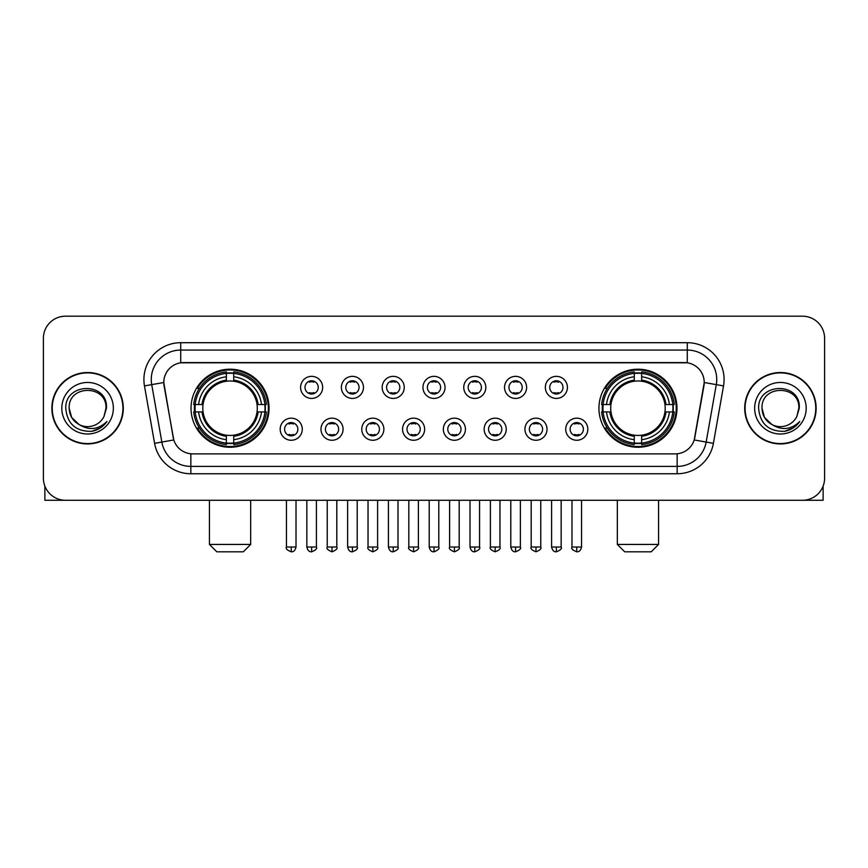 <?xml version="1.0" encoding="UTF-8"?>
<svg xmlns="http://www.w3.org/2000/svg" width="868" height="868" viewBox="0 0 868 868"><rect width="100%" height="100%" fill="white"/><g stroke="black" fill="none" stroke-linecap="round" stroke-linejoin="round"><path stroke-width="1.3" d="M598.931 408.231A39.027 39.027 0 0 0 637.947 447.248A39.027 39.027 0 0 0 676.975 408.231A39.027 39.027 0 0 0 637.947 369.204A39.027 39.027 0 0 0 598.931 408.231M191.025 408.231A39.027 39.027 0 0 0 230.053 447.248A39.027 39.027 0 0 0 269.069 408.231A39.027 39.027 0 0 0 230.053 369.204A39.027 39.027 0 0 0 191.025 408.231M302.281 429.215A11.045 11.045 0 0 1 291.236 440.26A11.045 11.045 0 0 1 280.19 429.215A11.045 11.045 0 0 1 291.236 418.17A11.045 11.045 0 0 1 302.281 429.215M284.606 429.215A6.629 6.629 0 0 0 291.236 435.844A6.629 6.629 0 0 0 297.865 429.215A6.629 6.629 0 0 0 291.236 422.586A6.629 6.629 0 0 0 284.606 429.215M343.066 429.215A11.045 11.045 0 0 1 332.021 440.26A11.045 11.045 0 0 1 320.976 429.215A11.045 11.045 0 0 1 332.021 418.17A11.045 11.045 0 0 1 343.066 429.215M325.402 429.215A6.629 6.629 0 0 0 332.021 435.844A6.629 6.629 0 0 0 338.65 429.215A6.629 6.629 0 0 0 332.021 422.586A6.629 6.629 0 0 0 325.402 429.215M383.862 429.215A11.045 11.045 0 0 1 372.817 440.26A11.045 11.045 0 0 1 361.772 429.215A11.045 11.045 0 0 1 372.817 418.17A11.045 11.045 0 0 1 383.862 429.215M366.188 429.215A6.629 6.629 0 0 0 372.817 435.844A6.629 6.629 0 0 0 379.446 429.215A6.629 6.629 0 0 0 372.817 422.586A6.629 6.629 0 0 0 366.188 429.215M424.647 429.215A11.045 11.045 0 0 1 413.602 440.26A11.045 11.045 0 0 1 402.557 429.215A11.045 11.045 0 0 1 413.602 418.17A11.045 11.045 0 0 1 424.647 429.215M406.983 429.215A6.629 6.629 0 0 0 413.602 435.844A6.629 6.629 0 0 0 420.231 429.215A6.629 6.629 0 0 0 413.602 422.586A6.629 6.629 0 0 0 406.983 429.215M465.443 429.215A11.045 11.045 0 0 1 454.398 440.26A11.045 11.045 0 0 1 443.353 429.215A11.045 11.045 0 0 1 454.398 418.17A11.045 11.045 0 0 1 465.443 429.215M447.769 429.215A6.629 6.629 0 0 0 454.398 435.844A6.629 6.629 0 0 0 461.016 429.215A6.629 6.629 0 0 0 454.398 422.586A6.629 6.629 0 0 0 447.769 429.215M506.228 429.215A11.045 11.045 0 0 1 495.183 440.26A11.045 11.045 0 0 1 484.138 429.215A11.045 11.045 0 0 1 495.183 418.17A11.045 11.045 0 0 1 506.228 429.215M488.554 429.215A6.629 6.629 0 0 0 495.183 435.844A6.629 6.629 0 0 0 501.812 429.215A6.629 6.629 0 0 0 495.183 422.586A6.629 6.629 0 0 0 488.554 429.215M547.024 429.215A11.045 11.045 0 0 1 535.979 440.26A11.045 11.045 0 0 1 524.934 429.215A11.045 11.045 0 0 1 535.979 418.17A11.045 11.045 0 0 1 547.024 429.215M529.35 429.215A6.629 6.629 0 0 0 535.979 435.844A6.629 6.629 0 0 0 542.598 429.215A6.629 6.629 0 0 0 535.979 422.586A6.629 6.629 0 0 0 529.35 429.215M587.81 429.215A11.045 11.045 0 0 1 576.764 440.26A11.045 11.045 0 0 1 565.719 429.215A11.045 11.045 0 0 1 576.764 418.17A11.045 11.045 0 0 1 587.81 429.215M570.135 429.215A6.629 6.629 0 0 0 576.764 435.844A6.629 6.629 0 0 0 583.394 429.215A6.629 6.629 0 0 0 576.764 422.586A6.629 6.629 0 0 0 570.135 429.215M322.668 387.388A11.045 11.045 0 0 1 311.634 398.434A11.045 11.045 0 0 1 300.588 387.388A11.045 11.045 0 0 1 311.634 376.354A11.045 11.045 0 0 1 322.668 387.388M305.004 387.388A6.629 6.629 0 0 0 311.634 394.018A6.629 6.629 0 0 0 318.252 387.388A6.629 6.629 0 0 0 311.634 380.77A6.629 6.629 0 0 0 305.004 387.388M363.464 387.388A11.045 11.045 0 0 1 352.419 398.434A11.045 11.045 0 0 1 341.374 387.388A11.045 11.045 0 0 1 352.419 376.354A11.045 11.045 0 0 1 363.464 387.388M345.789 387.388A6.629 6.629 0 0 0 352.419 394.018A6.629 6.629 0 0 0 359.048 387.388A6.629 6.629 0 0 0 352.419 380.77A6.629 6.629 0 0 0 345.789 387.388M404.249 387.388A11.045 11.045 0 0 1 393.215 398.434A11.045 11.045 0 0 1 382.17 387.388A11.045 11.045 0 0 1 393.215 376.354A11.045 11.045 0 0 1 404.249 387.388M386.586 387.388A6.629 6.629 0 0 0 393.215 394.018A6.629 6.629 0 0 0 399.833 387.388A6.629 6.629 0 0 0 393.215 380.77A6.629 6.629 0 0 0 386.586 387.388M445.045 387.388A11.045 11.045 0 0 1 434 398.434A11.045 11.045 0 0 1 422.955 387.388A11.045 11.045 0 0 1 434 376.354A11.045 11.045 0 0 1 445.045 387.388M427.371 387.388A6.629 6.629 0 0 0 434 394.018A6.629 6.629 0 0 0 440.629 387.388A6.629 6.629 0 0 0 434 380.77A6.629 6.629 0 0 0 427.371 387.388M485.83 387.388A11.045 11.045 0 0 1 474.785 398.434A11.045 11.045 0 0 1 463.751 387.388A11.045 11.045 0 0 1 474.785 376.354A11.045 11.045 0 0 1 485.83 387.388M468.167 387.388A6.629 6.629 0 0 0 474.785 394.018A6.629 6.629 0 0 0 481.414 387.388A6.629 6.629 0 0 0 474.785 380.77A6.629 6.629 0 0 0 468.167 387.388M526.626 387.388A11.045 11.045 0 0 1 515.581 398.434A11.045 11.045 0 0 1 504.536 387.388A11.045 11.045 0 0 1 515.581 376.354A11.045 11.045 0 0 1 526.626 387.388M508.952 387.388A6.629 6.629 0 0 0 515.581 394.018A6.629 6.629 0 0 0 522.211 387.388A6.629 6.629 0 0 0 515.581 380.77A6.629 6.629 0 0 0 508.952 387.388M567.412 387.388A11.045 11.045 0 0 1 556.366 398.434A11.045 11.045 0 0 1 545.332 387.388A11.045 11.045 0 0 1 556.366 376.354A11.045 11.045 0 0 1 567.412 387.388M549.748 387.388A6.629 6.629 0 0 0 556.366 394.018A6.629 6.629 0 0 0 562.996 387.388A6.629 6.629 0 0 0 556.366 380.77A6.629 6.629 0 0 0 549.748 387.388M154.591 443.342L144.468 385.913A36.814 36.814 0 0 1 180.718 342.697L687.282 342.697A36.814 36.814 0 0 1 723.532 385.913L713.409 443.342A36.814 36.814 0 0 1 677.159 473.754L190.841 473.754A36.814 36.814 0 0 1 154.591 443.342L173.784 439.957L164.085 385.913A19.877 19.877 0 0 1 183.658 362.585L684.342 362.585A19.877 19.877 0 0 1 703.915 385.913L694.823 437.45A19.877 19.877 0 0 1 675.25 453.877L192.75 453.877A19.877 19.877 0 0 1 173.177 437.45L163.781 382.506L151.716 384.632A29.447 29.447 0 0 1 180.718 350.064L687.282 350.064A29.447 29.447 0 0 1 716.284 384.632L706.161 442.062A29.447 29.447 0 0 1 677.159 466.398L190.841 466.398A29.447 29.447 0 0 1 161.839 442.062L151.716 384.632A29.447 29.447 0 0 1 151.271 379.511M194.53 411.909A35.707 35.707 0 0 1 194.53 404.553M602.435 411.909A35.707 35.707 0 0 1 602.435 404.553M51.863 408.231A35.707 35.707 0 0 0 87.581 443.939A35.707 35.707 0 0 0 123.289 408.231A35.707 35.707 0 0 0 87.581 372.524A35.707 35.707 0 0 0 51.863 408.231M744.711 408.231A35.707 35.707 0 0 0 780.419 443.939A35.707 35.707 0 0 0 816.137 408.231A35.707 35.707 0 0 0 780.419 372.524A35.707 35.707 0 0 0 744.711 408.231M180.718 342.697L180.718 362.802L687.282 362.802L687.282 342.697M163.781 382.462L163.998 379.511M675.25 453.877L192.75 453.877M723.532 385.913L704.219 382.506L694.216 439.957L713.409 443.342M694.823 437.45L694.704 438.08M173.296 438.08L173.177 437.45M824.6 338.281A22.091 22.091 0 0 0 802.509 316.191L65.491 316.191A22.091 22.091 0 0 0 43.4 338.281L43.4 478.181A22.091 22.091 0 0 0 65.491 500.261L802.509 500.261A22.091 22.091 0 0 0 824.6 478.181L824.6 338.281L824.6 478.181M43.4 338.281L43.4 478.181M802.509 316.191L65.491 316.191M65.491 500.261L802.509 500.261M122.92 408.231A35.338 35.338 0 0 0 87.581 372.893A35.338 35.338 0 0 0 52.232 408.231A35.338 35.338 0 0 0 87.581 443.57A35.338 35.338 0 0 0 122.92 408.231M79.172 424.604L71.632 417.432L69.169 408.231C68.04 384.481 107.111 384.481 105.983 408.231L103.965 416.607L106.428 408.231C108.25 381.649 64.959 382.3 65.762 408.231C67.227 423.888 75.863 431.591 91.661 431.342C98.084 430.105 103.183 426.817 106.948 421.479C98.453 429.638 89.241 430.702 79.313 424.68A18.412 18.412 0 0 0 103.965 416.607L105.983 408.481M79.313 424.68C72.879 421.132 69.494 415.642 69.169 408.231M61.812 408.231A25.769 25.769 0 0 0 87.581 434A25.769 25.769 0 0 0 113.35 408.231A25.769 25.769 0 0 0 87.581 382.462A25.769 25.769 0 0 0 61.812 408.231M106.894 421.555L100.373 427.902M100.221 428L91.769 431.32M44.876 486.113L44.876 500.261L130.287 500.261M815.768 408.231A35.338 35.338 0 0 0 780.419 372.893A35.338 35.338 0 0 0 745.08 408.231A35.338 35.338 0 0 0 780.419 443.57A35.338 35.338 0 0 0 815.768 408.231M771.912 424.55L764.48 417.432L762.017 408.231C760.889 384.481 799.96 384.481 798.831 408.231L796.813 416.607L799.276 408.231C801.099 381.649 757.797 382.3 758.61 408.231C760.075 423.888 768.712 431.591 784.498 431.342C790.932 430.105 796.032 426.817 799.797 421.479C791.301 429.638 782.09 430.702 772.162 424.68L772.14 424.669A18.412 18.412 0 0 0 796.813 416.607L798.831 408.481M772.162 424.68C765.728 421.132 762.343 415.642 762.017 408.231M754.65 408.231A25.769 25.769 0 0 0 780.419 434A25.769 25.769 0 0 0 806.188 408.231A25.769 25.769 0 0 0 780.419 382.462A25.769 25.769 0 0 0 754.65 408.231M799.743 421.555L793.211 427.902M793.059 428L784.618 431.32M243.3 551.809L216.794 551.809L209.438 544.442L250.668 544.442L243.3 551.809M257.036 411.909A27.244 27.244 0 0 0 233.731 381.236L233.731 381.236A27.244 27.244 0 0 0 203.058 411.909A27.244 27.244 0 0 0 257.036 411.909L258.132 411.909L257.036 411.909A27.244 27.244 0 0 1 233.731 435.226L233.731 439.675A31.66 31.66 0 0 0 261.496 411.909L266.378 411.909A36.521 36.521 0 0 1 233.731 444.568L233.731 443.081A35.045 35.045 0 0 0 264.903 411.909M195.267 411.909A34.97 34.97 0 0 1 195.267 404.553M233.731 373.446A34.97 34.97 0 0 0 226.364 373.446M264.827 404.553A34.97 34.97 0 0 1 264.827 411.909M266.378 404.553A36.521 36.521 0 0 0 233.731 371.895L233.731 373.381A35.045 35.045 0 0 1 264.903 404.553L266.378 404.553M193.716 411.909A36.521 36.521 0 0 0 226.364 444.568L226.364 443.081A35.045 35.045 0 0 1 195.191 411.909L193.716 411.909M264.903 404.553L261.496 404.553A31.66 31.66 0 0 0 233.731 376.788L233.731 373.381M233.731 443.081L233.731 439.675M195.191 411.909L198.598 411.909A31.66 31.66 0 0 0 226.364 439.675L226.364 443.081M233.731 376.788L233.731 380.151A28.319 28.319 0 0 1 258.132 404.553L261.496 404.553M261.496 411.909L258.132 411.909A28.319 28.319 0 0 1 233.731 436.311M226.364 439.675L226.364 435.226A27.244 27.244 0 0 1 203.058 411.909L198.598 411.909M257.036 404.553L258.132 404.553M233.731 443.005A34.97 34.97 0 0 1 226.364 443.005M226.364 371.895A36.521 36.521 0 0 0 193.716 404.553L195.191 404.553A35.045 35.045 0 0 1 226.364 373.381L226.364 371.895M226.364 373.381L226.364 376.788A31.66 31.66 0 0 0 198.598 404.553L195.191 404.553M226.364 381.193L226.364 376.788M198.598 404.553L201.973 404.553A28.319 28.319 0 0 1 226.364 380.151M226.364 435.226L226.364 436.311A28.319 28.319 0 0 1 201.973 411.909M199.412 388.354L197.329 388.354A38.29 38.29 0 0 1 268.331 408.231A38.29 38.29 0 0 1 197.329 428.108L199.412 428.108M651.206 551.809L624.7 551.809L617.332 544.442L658.562 544.442L651.206 551.809M664.942 411.909A27.244 27.244 0 0 0 641.636 381.236L641.636 381.236A27.244 27.244 0 0 0 610.963 411.909A27.244 27.244 0 0 0 664.942 411.909L666.027 411.909L664.942 411.909A27.244 27.244 0 0 1 641.636 435.226L641.636 439.675A31.66 31.66 0 0 0 669.402 411.909L674.284 411.909A36.521 36.521 0 0 1 641.636 444.568L641.636 443.081A35.045 35.045 0 0 0 672.808 411.909M603.173 411.909A34.97 34.97 0 0 1 603.173 404.553M641.636 373.446A34.97 34.97 0 0 0 634.269 373.446M672.733 404.553A34.97 34.97 0 0 1 672.733 411.909M674.284 404.553A36.521 36.521 0 0 0 641.636 371.895L641.636 373.381A35.045 35.045 0 0 1 672.808 404.553L674.284 404.553M601.622 411.909A36.521 36.521 0 0 0 634.269 444.568L634.269 443.081A35.045 35.045 0 0 1 603.097 411.909L601.622 411.909M672.808 404.553L669.402 404.553A31.66 31.66 0 0 0 641.636 376.788L641.636 373.381M641.636 443.081L641.636 439.675M603.097 411.909L606.504 411.909A31.66 31.66 0 0 0 634.269 439.675L634.269 443.081M641.636 376.788L641.636 380.151A28.319 28.319 0 0 1 666.027 404.553L669.402 404.553M669.402 411.909L666.027 411.909A28.319 28.319 0 0 1 641.636 436.311M634.269 439.675L634.269 435.226A27.244 27.244 0 0 1 610.963 411.909L606.504 411.909M664.942 404.553L666.027 404.553M641.636 443.005A34.97 34.97 0 0 1 634.269 443.005M634.269 371.895A36.521 36.521 0 0 0 601.622 404.553L603.097 404.553A35.045 35.045 0 0 1 634.269 373.381L634.269 371.895M634.269 373.381L634.269 376.788A31.66 31.66 0 0 0 606.504 404.553L603.097 404.553M634.269 381.193L634.269 376.788M606.504 404.553L609.868 404.553A28.319 28.319 0 0 1 634.269 380.151M634.269 435.226L634.269 436.311A28.319 28.319 0 0 1 609.868 411.909M607.318 388.354L605.235 388.354A38.29 38.29 0 0 1 676.237 408.231A38.29 38.29 0 0 1 605.235 428.108L607.318 428.108M309.42 393.638L309.42 392.596A5.653 5.653 0 0 0 313.836 392.596L313.836 393.638M313.836 381.15L313.836 382.191A5.653 5.653 0 0 0 309.42 382.191L309.42 381.15M350.205 393.638L350.205 392.596A5.653 5.653 0 0 0 354.632 392.596L354.632 393.638M354.632 381.15L354.632 382.191A5.653 5.653 0 0 0 350.205 382.191L350.205 381.15M391.001 393.638L391.001 392.596A5.653 5.653 0 0 0 395.417 392.596L395.417 393.638M395.417 381.15L395.417 382.191A5.653 5.653 0 0 0 391.001 382.191L391.001 381.15M431.787 393.638L431.787 392.596A5.653 5.653 0 0 0 436.213 392.596L436.213 393.638M436.213 381.15L436.213 382.191A5.653 5.653 0 0 0 431.787 382.191L431.787 381.15M472.583 393.638L472.583 392.596A5.653 5.653 0 0 0 476.999 392.596L476.999 393.638M476.999 381.15L476.999 382.191A5.653 5.653 0 0 0 472.583 382.191L472.583 381.15M513.368 393.638L513.368 392.596A5.653 5.653 0 0 0 517.795 392.596L517.795 393.638M517.795 381.15L517.795 382.191A5.653 5.653 0 0 0 513.368 382.191L513.368 381.15M554.164 393.638L554.164 392.596A5.653 5.653 0 0 0 558.58 392.596L558.58 393.638M558.58 381.15L558.58 382.191A5.653 5.653 0 0 0 554.164 382.191L554.164 381.15M289.022 435.465L289.022 434.412A5.653 5.653 0 0 0 293.438 434.412L293.438 435.465M293.438 422.966L293.438 424.018A5.653 5.653 0 0 0 289.022 424.018L289.022 422.966M329.818 435.465L329.818 434.412A5.653 5.653 0 0 0 334.234 434.412L334.234 435.465M334.234 422.966L334.234 424.018A5.653 5.653 0 0 0 329.818 424.018L329.818 422.966M370.603 435.465L370.603 434.412A5.653 5.653 0 0 0 375.019 434.412L375.019 435.465M375.019 422.966L375.019 424.018A5.653 5.653 0 0 0 370.603 424.018L370.603 422.966M411.399 435.465L411.399 434.412A5.653 5.653 0 0 0 415.815 434.412L415.815 435.465M415.815 422.966L415.815 424.018A5.653 5.653 0 0 0 411.399 424.018L411.399 422.966M452.185 435.465L452.185 434.412A5.653 5.653 0 0 0 456.601 434.412L456.601 435.465M456.601 422.966L456.601 424.018A5.653 5.653 0 0 0 452.185 424.018L452.185 422.966M492.981 435.465L492.981 434.412A5.653 5.653 0 0 0 497.397 434.412L497.397 435.465M497.397 422.966L497.397 424.018A5.653 5.653 0 0 0 492.981 424.018L492.981 422.966M533.766 435.465L533.766 434.412A5.653 5.653 0 0 0 538.182 434.412L538.182 435.465M538.182 422.966L538.182 424.018A5.653 5.653 0 0 0 533.766 424.018L533.766 422.966M574.562 435.465L574.562 434.412A5.653 5.653 0 0 0 578.978 434.412L578.978 435.465M578.978 422.966L578.978 424.018A5.653 5.653 0 0 0 574.562 424.018L574.562 422.966M823.124 486.113L823.124 500.261L737.713 500.261M677.159 453.79L677.159 473.754M190.841 473.754L190.841 453.79M144.468 385.913L151.716 384.632M226.364 443.342A35.306 35.306 0 0 0 233.731 443.342M265.163 411.909A35.306 35.306 0 0 0 265.163 404.553M233.731 373.121A35.306 35.306 0 0 0 226.364 373.121M634.269 443.342A35.306 35.306 0 0 0 641.636 443.342M673.058 411.909A35.306 35.306 0 0 0 673.058 404.553M641.636 373.121A35.306 35.306 0 0 0 634.269 373.121M311.634 547.024L306.838 547.024C307.673 550.431 309.279 552.026 311.634 551.809L311.634 547.024L316.419 547.024L316.419 500.261M352.419 547.024L347.634 547.024C348.469 550.431 350.064 552.026 352.419 551.809L352.419 547.024L357.204 547.024L357.204 500.261M393.215 547.024L388.419 547.024C389.255 550.431 390.85 552.026 393.215 551.809L393.215 547.024L398 547.024L398 500.261M434 547.024L429.215 547.024C430.051 550.431 431.646 552.026 434 551.809L434 547.024L438.785 547.024L438.785 500.261M474.785 547.024L470 547.024C470.836 550.431 472.431 552.026 474.785 551.809L474.785 547.024L479.581 547.024L479.581 500.261M515.581 547.024L510.796 547.024C511.632 550.431 513.227 552.026 515.581 551.809L515.581 547.024L520.366 547.024L520.366 500.261M556.366 547.024L551.581 547.024C552.417 550.431 554.012 552.026 556.366 551.809L556.366 547.024L561.162 547.024L561.162 500.261M291.236 547.024L286.451 547.024C285.474 548.554 287.069 550.149 291.236 551.809L291.236 547.024L296.021 547.024L296.021 500.261M332.021 547.024L327.236 547.024C326.27 548.554 327.865 550.149 332.021 551.809L332.021 547.024L336.806 547.024L336.806 500.261M372.817 547.024L368.032 547.024C367.055 548.554 368.65 550.149 372.817 551.809L372.817 547.024L377.602 547.024L377.602 500.261M413.602 547.024L408.817 547.024C407.851 548.554 409.446 550.149 413.602 551.809L413.602 547.024L418.387 547.024L418.387 500.261M454.398 547.024L449.613 547.024C448.637 548.554 450.232 550.149 454.398 551.809L454.398 547.024L459.183 547.024L459.183 500.261M495.183 547.024L490.398 547.024C489.433 548.554 491.028 550.149 495.183 551.809L495.183 547.024L499.968 547.024L499.968 500.261M535.979 547.024L531.194 547.024C530.218 548.554 531.813 550.149 535.979 551.809L535.979 547.024L540.764 547.024L540.764 500.261M576.764 547.024L571.979 547.024C571.014 548.554 572.609 550.149 576.764 551.809L576.764 547.024L581.549 547.024L581.549 500.261M250.668 500.261L250.668 544.442M209.438 500.261L209.438 544.442M658.562 500.261L658.562 544.442M617.332 500.261L617.332 544.442M306.838 547.024L306.838 500.261M316.419 547.024C317.384 548.554 315.789 550.149 311.634 551.809M347.634 547.024L347.634 500.261M357.204 547.024C358.18 548.554 356.585 550.149 352.419 551.809M388.419 547.024L388.419 500.261M398 547.024C398.965 548.554 397.37 550.149 393.215 551.809M429.215 547.024L429.215 500.261M438.785 547.024C439.761 548.554 438.166 550.149 434 551.809M470 547.024L470 500.261M479.581 547.024C480.546 548.554 478.952 550.149 474.785 551.809M510.796 547.024L510.796 500.261M520.366 547.024C521.342 548.554 519.748 550.149 515.581 551.809M551.581 547.024L551.581 500.261M561.162 547.024C562.128 548.554 560.533 550.149 556.366 551.809M286.451 547.024L286.451 500.261M296.021 547.024C295.185 550.431 293.59 552.026 291.236 551.809M327.236 547.024L327.236 500.261M336.806 547.024C337.782 548.554 336.187 550.149 332.021 551.809M368.032 547.024L368.032 500.261M377.602 547.024C378.567 548.554 376.972 550.149 372.817 551.809M408.817 547.024L408.817 500.261M418.387 547.024C419.363 548.554 417.768 550.149 413.602 551.809M449.613 547.024L449.613 500.261M459.183 547.024C460.149 548.554 458.554 550.149 454.398 551.809M490.398 547.024L490.398 500.261M499.968 547.024C500.944 548.554 499.35 550.149 495.183 551.809M531.194 547.024L531.194 500.261M540.764 547.024C541.73 548.554 540.135 550.149 535.979 551.809M571.979 547.024L571.979 500.261M581.549 547.024C580.714 550.431 579.119 552.026 576.764 551.809"/></g></svg>
